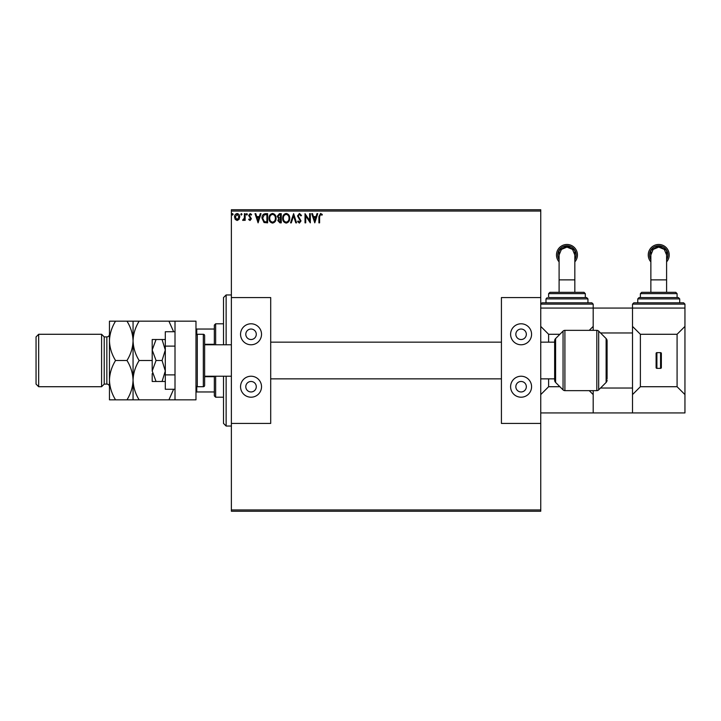 <?xml version="1.0" encoding="UTF-8"?>
<svg xmlns="http://www.w3.org/2000/svg" width="721" height="721" viewBox="0 0 721 721"><rect width="100%" height="100%" fill="white"/><g stroke="black" fill="none" stroke-linecap="round" stroke-linejoin="round"><path stroke-width="1.08" d="M239.039 219.391L237.137 220.5L235.235 219.4L234.55 217.012C234.532 215.11 235.397 213.957 237.137 213.56C238.885 213.957 239.751 215.11 239.732 217.012L239.039 219.391M245.14 213.677L245.14 220.383L244.437 220.383L244.437 219.4L243.202 220.5L242.671 220.275L243.004 219.563L244.32 218.238L244.437 213.677L245.14 213.677M250.034 220.5L248.673 219.544L249.087 218.977L249.989 219.68L250.674 218.778L248.673 215.498L250.16 213.56L251.611 214.47L251.205 215.092L250.241 214.38L249.376 215.462L251.377 218.742L250.034 220.5M265.481 213.677L267.608 213.677L267.608 222.852L264.039 222.528L261.966 218.148C261.858 215.507 263.03 214.011 265.481 213.677M281.253 213.677L281.253 222.852L279.955 222.852L277.846 220.581L278.703 218.625L277.261 216.282L279.424 213.677L281.253 213.677M293.609 213.677L296.547 222.852L295.781 222.852L293.555 215.894L291.32 222.852L290.554 222.852L293.609 213.677M309.606 213.677L310.318 213.677L310.318 222.852L305.731 216.012L305.731 222.852L305.019 222.852L305.019 213.677L309.606 220.509L309.606 213.677M319.61 216.751L319.61 222.852L318.907 222.852L318.907 216.661L320.584 213.443L322.314 214.498L321.954 215.209L320.593 214.38L319.61 216.751M231.378 211.055L231.378 209.748L540.75 209.748L540.75 211.055L231.378 211.055L231.378 509.945L540.75 509.945L540.75 511.252L231.378 511.252L231.378 509.945M540.75 211.055L540.75 297.575L501.419 297.575L501.419 423.425L540.75 423.425L540.75 509.945M314.789 222.852L311.724 213.677L312.499 213.677L313.437 216.615L316.014 216.615L316.961 213.677L317.727 213.677L314.789 222.852M299.431 213.443L301.495 215.453L300.918 215.912L299.485 214.38L298.197 215.939L301.017 220.95L299.386 223.086L297.611 221.536L298.161 220.968L299.395 222.149L300.315 220.986L297.494 215.93L299.431 213.443M289.725 218.229C289.779 220.842 288.616 222.465 286.246 223.086C283.813 222.528 282.623 220.914 282.668 218.274C282.623 215.651 283.795 214.038 286.183 213.443C288.58 214.02 289.761 215.615 289.725 218.229M276.08 218.229C276.134 220.842 274.971 222.465 272.592 223.086C270.168 222.528 268.978 220.914 269.023 218.274C268.978 215.651 270.15 214.038 272.538 213.443C274.935 214.02 276.116 215.615 276.08 218.229M258.082 222.852L255.027 213.677L255.793 213.677L256.73 216.615L259.308 216.615L260.254 213.677L261.02 213.677L258.082 222.852M247.375 214.326L246.789 215.092L246.194 214.326L246.789 213.56L247.375 214.326M241.968 214.326L241.373 215.092L240.787 214.326L241.373 213.56L241.968 214.326M233.144 214.326L232.55 215.092L231.964 214.326L232.55 213.56L233.144 214.326M313.743 217.562L314.726 220.644L315.717 217.562L313.743 217.562M283.371 218.274C283.344 220.374 284.281 221.662 286.21 222.149C288.13 221.644 289.067 220.338 289.022 218.229C289.058 216.138 288.121 214.858 286.21 214.38C284.272 214.858 283.326 216.156 283.371 218.274M279.82 221.915L280.55 221.915L280.55 218.977L278.549 220.563L279.82 221.915M280.199 218.03L280.55 214.624L279.748 214.624L277.964 216.282L279.072 217.922L280.199 218.03M269.726 218.274C269.69 220.374 270.636 221.662 272.565 222.149C274.485 221.644 275.422 220.338 275.377 218.229C275.413 216.138 274.476 214.858 272.565 214.38C270.627 214.858 269.681 216.156 269.726 218.274M266.905 221.915L266.905 214.624L264.256 214.849L262.669 218.157L264.409 221.653L266.905 221.915M257.036 217.562L258.028 220.644L259.01 217.562L257.036 217.562M235.253 217.003L237.137 219.68L239.021 217.003L237.137 214.38L235.253 217.003M226.133 376.227L226.133 426.048L223.51 423.425L223.51 376.227M223.51 344.773L223.51 297.575L226.133 294.952L226.133 344.773M215.642 376.227L215.642 397.208L214.335 395.892L214.335 376.227M214.335 344.773L214.335 325.108L215.642 323.792L215.642 344.773M215.642 397.208L223.51 397.208M215.642 323.792L223.51 323.792M214.335 391.963L195.977 391.963M214.335 376.713L204.629 376.713M214.335 344.287L204.629 344.287M195.977 329.037L196.77 329.037L196.77 334.391M214.335 329.037L196.77 329.037M196.77 386.609L196.77 391.963M175.005 399.831L175.005 321.169L195.977 321.169L195.977 399.831L139.144 399.831C135.341 393.702 133.313 387.15 133.061 380.165C133.286 373.253 135.314 366.701 139.144 360.5L152.194 360.5M650.865 259.623L650.802 250.448L658.733 245.834L666.664 250.448L666.601 259.623M666.601 292.329L666.601 254.973L664.293 249.412L658.733 247.105L653.163 249.412L650.865 254.973L650.865 292.329M666.601 259.677A9.175 9.175 -0 0 0 658.733 245.771A9.175 9.175 -0 0 0 650.865 259.677M650.865 261.885A10.491 10.491 180 0 1 658.733 244.464A10.491 10.491 180 0 1 666.601 261.885M633.822 302.82L683.643 302.82L684.95 304.127L632.515 304.127L633.822 302.82M639.067 297.575L678.398 297.575L679.705 298.891L637.761 298.891L639.067 297.575M641.69 292.329L675.775 292.329L677.082 293.645L640.383 293.645L641.69 292.329M640.383 293.645L640.383 297.575L658.733 297.575M593.185 330.353L593.185 308.065L684.95 308.065L684.95 394.585L677.082 386.717L677.082 334.283L684.95 326.415M660.571 352.632A0.784 0.784 0 0 1 661.355 353.425L661.355 367.575A0.784 0.784 0 0 1 660.571 368.368L660.571 352.632L656.894 352.632L656.894 368.368A0.784 0.784 0 0 1 656.11 367.575L656.11 353.425A0.784 0.784 0 0 1 656.894 352.632M660.571 368.368L656.894 368.368M632.515 326.415L640.383 334.283L640.383 386.717L677.082 386.717M640.383 334.283L677.082 334.283M600.53 388.033L632.515 388.033L632.515 412.935L684.95 412.935L684.95 394.585M640.383 386.717L632.515 394.585M656.11 367.575L656.11 353.425M251.043 329.037A5.245 5.245 0 0 0 245.798 334.283A5.245 5.245 0 0 0 251.043 339.528A5.245 5.245 0 0 0 256.279 334.283A5.245 5.245 0 0 0 251.043 329.037M251.043 381.472A5.245 5.245 0 0 0 245.798 386.717A5.245 5.245 0 0 0 251.043 391.963A5.245 5.245 0 0 0 256.279 386.717A5.245 5.245 0 0 0 251.043 381.472M251.043 397.208A10.491 10.491 0 0 1 240.553 386.717A10.491 10.491 0 0 1 251.043 376.227A10.491 10.491 0 0 1 261.525 386.717A10.491 10.491 0 0 1 251.043 397.208M251.043 323.792A10.491 10.491 0 0 0 240.553 334.283A10.491 10.491 0 0 0 251.043 344.773A10.491 10.491 0 0 0 261.525 334.283A10.491 10.491 0 0 0 251.043 323.792M231.378 297.575L270.699 297.575L270.699 423.425L231.378 423.425M152.194 373.613L152.194 381.472L156.06 381.472L152.194 370.991L156.06 360.5L152.194 350.009L152.194 344.773L152.194 350.009L156.06 339.528L162.063 339.528L165.307 350.009L162.063 360.5L165.307 370.991L162.063 381.472L165.307 381.472M607.082 342.151L607.082 340.88A3.281 3.281 0 0 0 606.118 338.564L598.673 331.119L598.673 389.881A2.623 2.623 0 0 1 596.817 390.647L596.817 330.353A2.623 2.623 0 0 1 598.673 331.119M197.293 386.717L203.322 386.717A1.307 1.307 0 0 0 204.629 385.411L204.629 335.589A1.307 1.307 0 0 0 203.322 334.283L197.293 334.283L197.293 386.717A1.307 1.307 0 0 1 195.977 385.411M195.977 335.589A1.307 1.307 0 0 1 197.293 334.283M564.904 330.353L564.904 390.647A2.623 2.623 0 0 1 563.056 389.881L563.056 331.119A2.623 2.623 0 0 1 564.904 330.353L596.817 330.353M607.082 340.88L607.082 378.849M607.082 380.12A3.281 3.281 0 0 1 606.118 382.436L598.673 389.881M555.603 338.564L555.603 382.436A3.281 3.281 0 0 1 554.647 380.12L554.647 340.88A3.281 3.281 0 0 1 555.603 338.564L563.056 331.119M555.603 382.436L563.056 389.881M564.904 390.647L596.817 390.647M632.515 304.127L632.515 388.033M632.515 332.967L600.53 332.967M632.515 412.935L593.185 412.935L593.185 390.647M156.06 381.472L162.063 381.472M156.06 360.5L162.063 360.5M156.06 339.528L152.194 339.528L152.194 370.991M165.307 339.528L162.063 339.528M175.005 374.884L165.307 374.884L165.307 389.259L175.005 389.259M165.307 374.884L165.307 346.116L175.005 346.116M165.307 346.116L165.307 331.741L175.005 331.741M521.085 329.037A5.245 5.245 0 0 0 515.839 334.283A5.245 5.245 0 0 0 521.085 339.528A5.245 5.245 0 0 0 526.33 334.283A5.245 5.245 0 0 0 521.085 329.037M521.085 381.472A5.245 5.245 0 0 0 515.839 386.717A5.245 5.245 0 0 0 521.085 391.963A5.245 5.245 0 0 0 526.33 386.717A5.245 5.245 0 0 0 521.085 381.472M521.085 397.208A10.491 10.491 0 0 1 510.603 386.717A10.491 10.491 0 0 1 521.085 376.227A10.491 10.491 0 0 1 531.575 386.717A10.491 10.491 0 0 1 521.085 397.208M521.085 323.792A10.491 10.491 0 0 0 510.603 334.283A10.491 10.491 0 0 0 521.085 344.773A10.491 10.491 0 0 0 531.575 334.283A10.491 10.491 0 0 0 521.085 323.792M540.75 423.425L540.75 297.575M559.099 259.623L559.036 250.448L566.967 245.834L574.907 250.448L574.835 259.623M574.835 292.329L574.835 254.973L572.537 249.412L566.967 247.105L561.407 249.412L559.099 254.973L559.099 292.329M574.835 259.677A9.175 9.175 -0 0 0 566.967 245.771A9.175 9.175 -0 0 0 559.099 259.677M559.099 261.885A10.491 10.491 180 0 1 566.967 244.464A10.491 10.491 180 0 1 574.835 261.885M542.057 302.82L591.878 302.82L593.185 304.127L540.75 304.127L542.057 302.82M548.618 293.645L548.618 297.575L586.633 297.575L585.317 297.575L585.317 293.645L548.618 293.645L549.925 292.329L584.01 292.329L585.317 293.645M587.939 302.82L587.939 298.891L545.995 298.891L545.995 302.82L566.967 302.82M540.75 308.065L593.185 308.065L593.185 304.127M548.618 378.849L548.618 386.717L559.893 386.717M540.75 326.415L548.618 334.283L559.893 334.283M548.618 334.283L548.618 342.151M589.255 330.353L593.185 326.415M540.75 412.935L593.185 412.935M593.185 394.585L589.255 390.647M548.618 386.717L540.75 394.585M104.221 384.095L104.221 336.905L101.598 334.283L101.598 386.717L104.221 384.095L106.843 384.095A2.623 2.623 0 0 1 109.457 386.717L109.457 321.169L126.977 321.169C130.78 327.298 132.808 333.85 133.061 340.835C133.286 333.931 135.314 327.379 139.144 321.169L168.921 321.169L173.626 331.741M38.673 386.717L36.05 384.095L36.05 336.905L38.673 334.283L38.673 386.717L101.598 386.717M104.221 336.905L106.843 336.905A2.623 2.623 0 0 0 109.457 334.283M38.673 334.283L101.598 334.283M173.626 389.259L168.921 399.831M139.144 360.5C135.341 354.381 133.313 347.819 133.061 340.835L133.061 321.169L126.977 321.169M139.144 321.169L133.061 321.169M175.005 321.169L168.921 321.169M133.061 399.831L133.061 380.165C132.826 387.069 130.798 393.621 126.977 399.831L139.144 399.831M133.061 380.165L133.061 340.835C132.826 347.747 130.798 354.299 126.977 360.5C130.78 366.619 132.808 373.181 133.061 380.165M109.457 380.165C109.718 387.15 111.746 393.702 115.549 399.831L109.457 399.831L109.457 380.165C109.691 373.253 111.719 366.701 115.549 360.5C111.746 354.381 109.718 347.819 109.457 340.835C109.691 333.931 111.719 327.379 115.549 321.169M115.549 360.5L126.977 360.5M115.549 399.831L126.977 399.831M666.601 279.874L650.865 279.874M203.322 386.717L203.322 334.283M606.118 382.436L606.118 338.564M574.835 279.874L559.099 279.874M106.843 384.095L106.843 336.905M226.133 294.952L231.378 294.952M226.133 426.048L231.378 426.048M637.761 298.891L637.761 302.82M684.95 304.127L684.95 308.065M679.705 298.891L679.705 302.82M677.082 293.645L677.082 297.575M204.629 344.773L231.378 344.773M554.647 342.151L540.75 342.151M501.419 342.151L270.699 342.151M554.647 378.849L540.75 378.849M501.419 378.849L270.699 378.849M204.629 376.227L231.378 376.227M545.995 298.891L547.302 297.575M587.939 298.891L586.633 297.575"/></g></svg>
